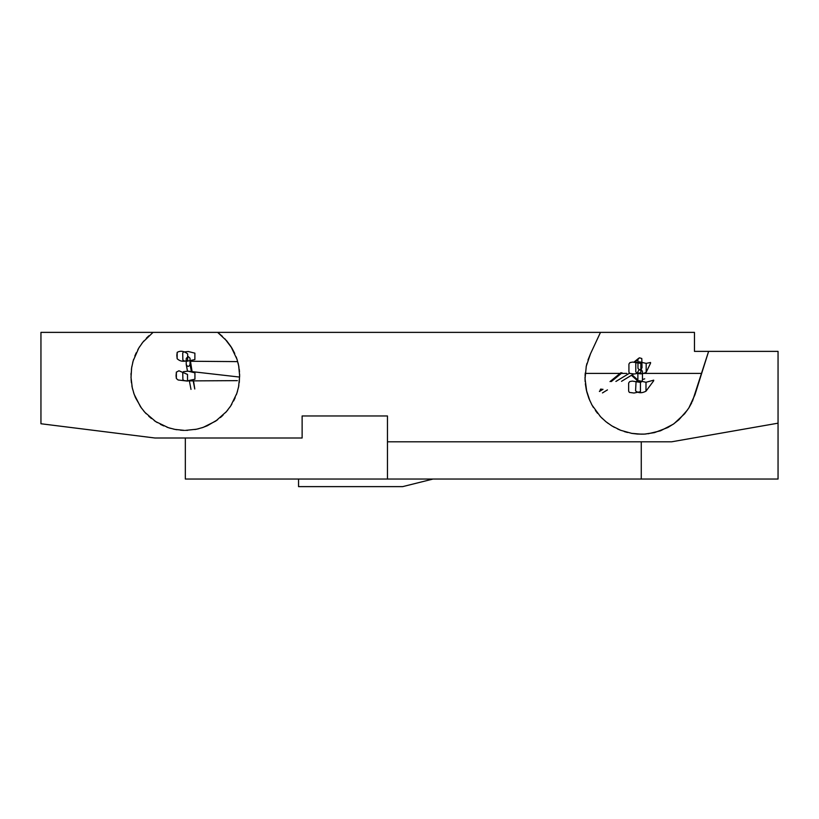 <?xml version="1.0" encoding="UTF-8"?>
<svg xmlns="http://www.w3.org/2000/svg" width="819" height="819" viewBox="0 0 819 819"><rect width="100%" height="100%" fill="white"/><g stroke="black" fill="none" stroke-linecap="round" stroke-linejoin="round"><path stroke-width="1.23" d="M617.526 428.941L620.679 430.292L611.916 425.931L605.978 421.744L600.603 416.81L592.024 405.118L588.933 398.546L586.742 391.697L585.042 378.736L586.281 366.206L590.499 353.788L587.991 359.981M586.947 363.431L586.148 366.82M585.257 373.003L585.083 375.767M585.042 376.996L585.032 378.071M585.053 379.177L585.165 381.726M585.339 383.763L586.363 390.11L589.946 400.931M591.584 404.299L593.365 407.422M595.393 410.473L597.573 413.36M599.979 416.134L602.538 418.724M605.272 421.161L608.21 423.454M611.148 425.45L614.445 427.385M692.424 401.32L708.619 351.371L778.05 351.371L778.05 423.177L671.662 441.799L387.459 441.799L387.459 415.96L302.129 415.96L302.129 438.001L154.934 438.001L40.95 423.751L40.95 332.371L153.04 332.371L142.844 342.209L138.8 348.014L133.18 360.821L131.624 367.854L131.02 377.498L132.258 387.704L134.162 394.328L140.52 406.787L144.902 412.366L155.682 421.59L168.386 427.692L174.908 429.391L184.429 430.395M183.61 430.374L180.446 430.18M176.904 429.74L173.587 429.115M170.495 428.337L166.933 427.19M163.769 425.931L160.35 424.314M157.248 422.573L154.31 420.669M151.454 418.54L148.72 416.206M146.171 413.728L143.796 411.097M141.585 408.282L135.473 397.655L133.599 392.68M132.617 389.24L131.9 385.944M131.398 382.688L131.112 379.535M131.009 374.989L131.081 373.126M131.398 369.471L131.879 366.328M132.698 362.571L133.651 359.306M134.828 356.03L136.23 352.794M137.858 349.641L139.66 346.632M141.687 343.704L143.898 340.909M146.294 338.278L148.853 335.8M641.267 479.033L778.05 479.033L778.05 423.177L671.662 441.799L641.267 441.799L641.267 479.033L387.459 479.033L387.459 415.96L302.129 415.96L302.129 438.001L185.329 438.001L185.329 479.033L387.459 479.033M433.056 479.033L402.661 486.629L298.556 486.629L298.556 479.033M153.04 332.371L217.629 332.371L222.399 336.343M620.679 430.292L631.818 433.394L637.489 434.07L644.44 434.111L654.473 432.627L667.833 427.528L673.996 423.689L684.633 413.759L688.892 407.872L694.901 394.881L708.619 351.371L694.461 351.371L694.461 332.371L217.629 332.371L226.72 340.858L230.938 346.539L236.978 359.193L238.687 365.827L239.66 375.993L238.595 386.763L236.834 393.376L230.712 405.948L226.402 411.629L215.817 421.038L203.225 427.364L196.652 429.207L185.329 430.395M590.499 353.788L600.491 332.371M224.928 338.861L231.859 348.014L234.746 353.48M236.169 356.889L237.244 360.032M238.063 362.971L238.964 367.362M239.22 369.134L239.496 371.836M239.629 374.232L239.281 382.514M238.841 385.483L238.452 387.489M237.49 391.277L236.363 394.707M235.176 397.676L233.61 400.982M231.838 404.156L229.965 407.043M227.815 409.93L225.491 412.663M223.034 415.182L220.393 417.567M217.578 419.789L207.248 425.778L201.853 427.825M198.782 428.706L194.942 429.535M187.561 430.354L186.722 430.374M624.293 431.572L627.549 432.493M631.449 433.333L641.564 434.193M642.598 434.183L646.201 433.978M647.962 433.794L660.472 430.814L673.228 424.232L678.931 419.717L687.632 409.776M688.984 407.719L691.799 402.631M628.92 364.025L629.944 362.582L632.657 362.07L640.837 363.39L640.857 372.645L634.315 374.007L629.647 373.382L628.92 372.154L628.92 364.025M628.644 383.046L629.698 381.582L632.35 381.091L640.438 382.412L640.458 391.666L633.988 393.028L629.361 392.403L628.644 391.165L628.644 383.046M637.878 380.026L637.878 371.806L639.066 369.809L641.779 370.178L642.465 371.785L642.465 380.036L641.472 381.93L638.656 381.736L637.878 380.026L632.104 374.897M599.426 391.226L601.955 389.158M611.291 381.572L622.041 372.819M635.114 362.193L639.434 357.811L641.799 358.507L642.045 367.711L640.99 369.502L639.158 369.727L637.981 368.386L637.95 359.889M629.442 373.229L615.898 381.459M603.009 389.301L599.426 391.482M653.716 380.159L645.996 382.289L645.986 391.185L653.705 380.763M645.986 391.185C641.901 393.335 638.431 393.222 635.564 390.847L636.076 381.48L639.281 380.753L645.996 382.289M650.573 362.479L646.181 363.37L646.181 372.287L650.573 363.155M646.181 372.287C642.106 374.426 638.636 374.314 635.779 371.949L635.779 363.708L636.383 362.5L639.516 361.855L646.181 363.37M193.202 380.876L194.768 389.005L193.509 380.876M192.066 371.631L190.387 360.78M191.4 371.56L190.028 364.465C188.8 367.035 187.531 367.035 186.23 364.465L186.23 358.497L188.083 356.439L190.008 358.21M190.028 364.465L190.028 358.517M187.479 371.12L186.23 364.465M194.932 372.829L188.083 371.181L183.405 371.672L182.739 372.86L182.903 379.699L184.111 380.6L187.152 380.896L194.932 379.228L194.932 372.829M194.881 353.153L188.319 351.525L183.364 351.996L182.709 353.184L182.862 360.022L184.08 360.923L187.111 361.21L194.881 359.551L194.881 353.153M176.853 355.456L177.15 358.742C179.904 361.322 183.405 361.926 187.664 360.565L187.664 353.9C183.968 351.034 180.467 350.512 177.18 352.344L177.15 358.742L177.15 352.62M176.065 375.972L176.372 378.511L178.102 379.985L187.52 381.101L187.52 374.426L178.921 370.772L176.361 372.184L176.361 378.317L176.372 372.051L176.065 375.634M585.216 373.403L626.77 373.403M642.465 373.403L701.668 373.403M645.075 332.371L633.773 332.371M708.619 351.371L694.461 351.371M631.429 375.317L637.643 380.835M638.779 358.19L633.978 362.09M620.956 372.686L610.012 381.593M600.88 389.015L600.266 389.516M633.486 374.058L621.519 381.337M607.463 389.885L602.467 392.925M644.717 378.849L642.465 379.473M194.748 388.749L193.53 380.876M192.086 371.631L190.407 360.769M189.363 380.896L191.001 389.394M238.646 376.965L188.083 371.181M187.52 380.907L237.397 380.64M190.458 361.261L236.875 361.609M177.16 352.436L176.853 355.159"/></g></svg>
